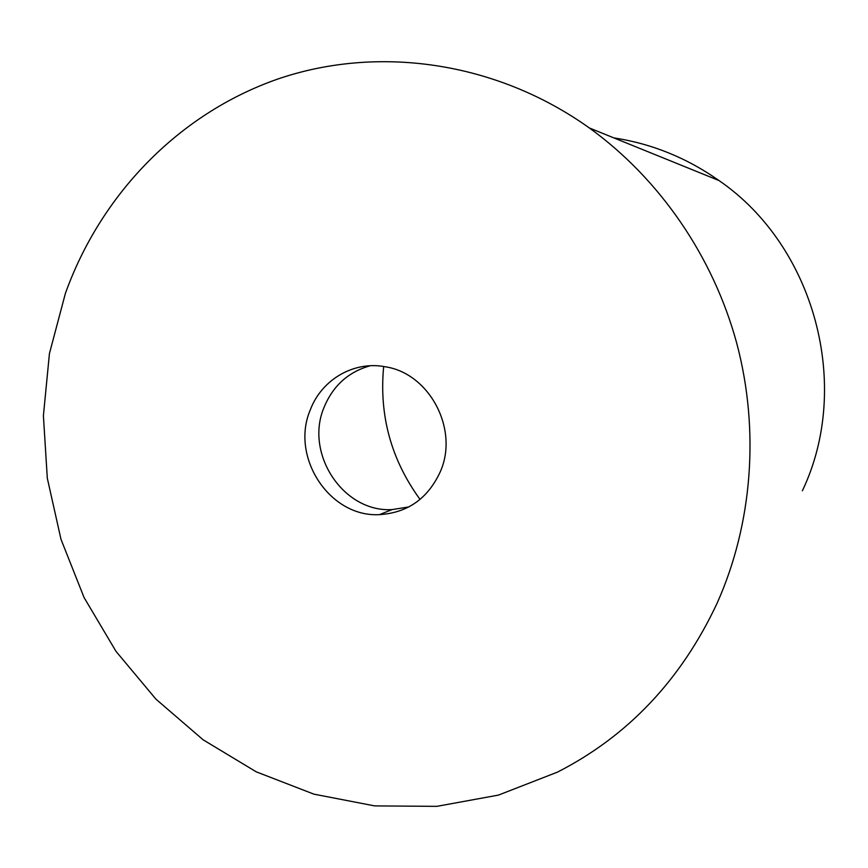 <?xml version="1.0" encoding="UTF-8"?>
<svg xmlns="http://www.w3.org/2000/svg" width="868" height="868" viewBox="0 0 868 868"><rect width="100%" height="100%" fill="white"/><g stroke="black" fill="none" stroke-linecap="round" stroke-linejoin="round"><path stroke-width="1.3" d="M310.31 409.826C290.021 456.937 329.634 517.578 379.49 514.637C407.689 512.825 427.967 498.482 440.336 471.639C459.172 429.378 429.454 373.251 385.208 366.773C353.884 360.676 321.637 379.598 310.31 409.826M370.224 365.754C348.491 371.84 333.138 385.609 324.187 407.059C304.234 453.183 343.077 512.532 391.989 509.603L408.882 506.923M717.109 603.206C752.361 524.315 759.891 430.344 736.737 343.218C713.084 256.223 659.441 178.624 589.339 127.954C495.378 60.901 376.94 44.952 277.445 79.162C177.929 114.033 100.547 195.3 65.393 293.406L49.433 353.58L43.4 415.729L47.306 478.192L60.999 539.332L84.077 597.553L115.987 651.336L155.98 699.196L203.09 739.775L256.19 771.804L313.912 794.155L374.705 805.905L436.854 806.35L498.449 795.099L557.495 772.108C628.009 736.086 681.217 679.796 717.109 603.206M802.379 490.778C852.354 386.021 814.802 246.208 719.008 180.555C686.827 157.889 651.792 143.676 613.893 137.914M383.667 366.513C379.001 415.414 391.132 459.714 420.058 499.425M391.989 509.603L379.49 514.637M589.339 127.954L719.008 180.555"/></g></svg>
